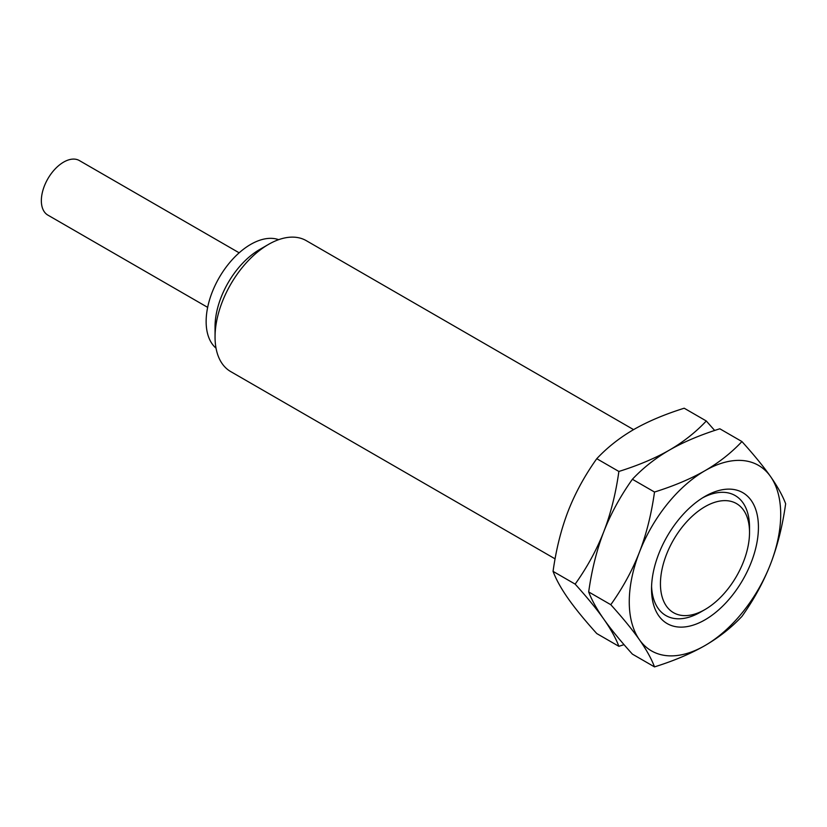 <?xml version="1.0" encoding="UTF-8"?>
<svg xmlns="http://www.w3.org/2000/svg" width="827" height="827" viewBox="0 0 827 827"><rect width="100%" height="100%" fill="white"/><g stroke="black" fill="none" stroke-linecap="round" stroke-linejoin="round"><path stroke-width="1.24" d="M749.52 532.412A62.986 36.367 -60 0 1 704.986 609.551A62.986 36.367 -60 0 1 660.442 583.841A62.986 36.367 120 0 1 704.986 506.693A62.986 36.367 120 0 1 749.52 532.412L749.52 527.264A69.282 40.006 120 0 0 702.702 497.782M651.531 588.979A75.588 43.635 -60 0 1 704.986 496.407A75.588 43.635 -60 0 1 758.431 527.264A75.588 43.635 120 0 1 704.986 619.837A75.588 43.635 120 0 1 651.531 588.979M651.583 586.333A69.282 40.006 120 0 0 700.531 612.125L704.986 609.551M639.405 639.695A107.076 61.818 120 0 0 704.986 645.556A107.076 61.818 120 0 0 770.557 563.983A107.076 61.818 120 0 0 770.557 476.548C763.497 466.542 753.955 454.871 741.933 441.556C731.306 452.855 718.983 462.562 704.986 470.697A107.076 61.818 -60 0 1 770.557 476.548C777.535 486.524 782.569 495.58 785.65 503.746C782.569 525.786 777.535 545.861 770.557 563.983C763.497 582.053 753.955 599.534 741.933 616.415C731.306 627.714 718.983 637.431 704.986 645.556C690.896 653.64 674.077 660.752 654.508 666.893C651.428 658.726 646.394 649.671 639.405 639.695A107.076 61.818 120 0 1 639.405 552.271A107.076 61.818 -60 0 1 704.986 470.697C690.896 478.781 674.077 485.894 654.508 492.034C651.428 514.074 646.394 534.149 639.405 552.271C632.345 570.341 622.814 587.821 610.791 604.702C622.814 618.017 632.355 629.688 639.405 639.695M714.673 430.474L706.299 420.984L684.198 408.218C664.629 414.358 647.799 421.47 633.72 429.554C619.712 437.679 607.4 447.397 596.763 458.696C584.751 475.577 575.21 493.047 568.149 511.127C561.161 529.249 556.137 549.324 553.056 571.364L575.158 584.131C587.18 597.445 596.722 609.117 603.782 619.123C610.843 629.14 620.384 640.811 632.397 654.126L654.508 666.893M596.763 458.696L618.875 471.462C615.795 493.502 610.76 513.577 603.782 531.699C596.794 549.821 591.76 569.896 588.679 591.936C591.76 600.092 596.794 609.158 603.782 619.123C610.76 629.099 615.795 638.155 618.875 646.321L624.034 644.636M553.056 571.364C556.137 579.52 561.161 588.586 568.149 598.552C575.21 608.569 584.751 620.24 596.763 633.554L618.875 646.321M706.299 420.984C695.672 432.283 683.36 441.99 669.353 450.126C655.346 458.251 643.034 467.968 632.397 479.267C620.384 496.148 610.843 513.619 603.782 531.699C596.722 549.769 587.18 567.25 575.158 584.131M741.933 441.556L719.831 428.789C700.262 434.93 683.433 442.042 669.353 450.126C655.273 458.21 638.444 465.322 618.875 471.462M632.397 479.267L654.508 492.034M588.679 591.936L610.791 604.702M633.585 429.627L306.29 240.667A75.588 43.635 120 0 0 268.496 244.41A75.588 43.635 120 0 0 215.051 336.982L215.051 326.696A62.986 36.367 120 0 1 259.595 249.558L268.496 244.41M555.082 558.856L230.702 371.581A75.588 43.635 -60 0 1 215.051 336.982M278.658 239.665A62.986 36.367 120 0 0 231.477 260.526A62.986 36.367 120 0 0 206.14 321.558A62.986 36.367 -60 0 0 216.023 348.157M239.158 252.814L79.371 160.562A31.498 18.184 120 0 0 55.099 168.997A31.498 18.184 120 0 0 41.35 200.692A31.498 18.184 -60 0 0 47.873 215.113L207.66 307.365"/></g></svg>
